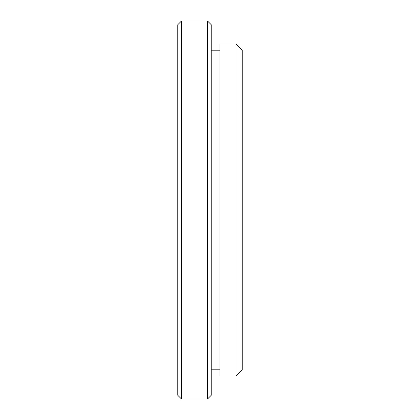 <?xml version="1.0" encoding="UTF-8"?>
<svg xmlns="http://www.w3.org/2000/svg" width="420" height="420" viewBox="0 0 420 420"><rect width="100%" height="100%" fill="white"/><g stroke="black" fill="none" stroke-linecap="round" stroke-linejoin="round"><path stroke-width="0.63" d="M181.493 399L177.776 395.283L177.776 24.717L181.493 21L181.493 399L207.522 399L207.522 21L181.493 21M207.522 21L211.239 24.717L211.239 395.283L207.522 399M242.225 50.185L242.225 369.815L236.024 376.01L236.024 43.99L242.225 50.185M236.024 43.99L219.917 43.99L219.917 376.01L236.024 376.01M219.917 50.185L211.239 50.185M219.917 369.815L211.239 369.815"/></g></svg>
